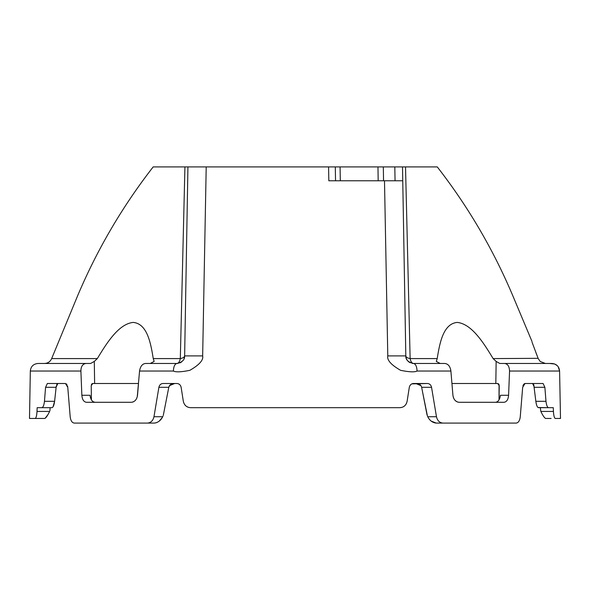 <?xml version="1.0" encoding="UTF-8"?>
<svg xmlns="http://www.w3.org/2000/svg" width="590" height="590" viewBox="0 0 590 590"><rect width="100%" height="100%" fill="white"/><g stroke="black" fill="none" stroke-linecap="round" stroke-linejoin="round"><path stroke-width="0.89" d="M378.345 166.911L187.93 166.911L184.633 355.903L202.658 355.903L206.205 166.911M328.578 166.911L328.829 180.776L402.756 180.776L395.057 180.776L394.813 166.911L402.513 166.911L340.083 166.911L340.305 180.776M256.753 166.911L241.266 166.911M209.767 166.911L179.795 166.911M314.588 166.911L315.753 166.911M321.587 166.911L328.306 166.911M355.94 166.911L363.44 166.911M370.874 166.911L378.22 166.911M383.05 166.911L382.652 166.911M262.144 166.911L288.702 166.911M235.875 166.911L234.51 166.911M207.4 166.911L207.791 166.911M384.238 166.911L402.513 166.911L405.817 355.903C405.964 357.142 407.402 358.042 410.131 358.587L405.522 166.911L402.513 166.911L437.271 166.911C468.047 206.493 493.218 249.415 512.776 295.679L531.974 341.411M137.256 396.841L139.557 371.036C140.361 366.265 142.382 363.742 145.619 363.469L176.934 363.469L150.251 363.469L154.152 361.427L153.245 358.587C150.775 343.269 147.293 323.763 133.252 322.42C118.62 323.851 106.598 343.292 97.321 358.587L51.662 358.587L77.666 295.679C97.232 249.415 122.396 206.493 153.179 166.911L187.93 166.911L184.633 355.903C184.84 359.76 182.273 362.282 176.934 363.469C174.81 363.912 173.63 366.434 173.386 371.036C175.827 372.297 181.314 372.054 189.862 370.314C199.317 364.871 203.587 360.07 202.658 355.903M335.54 180.776L335.297 166.911L340.083 166.911M394.813 166.911L402.513 166.911L405.817 355.903A7.7 7.7 0 0 0 410.146 362.695M395.057 180.776L383.537 180.776L383.323 166.911M496.478 402.129L495.504 402.292C498.189 401.938 499.826 399.592 500.423 395.263L508.587 395.263L509.553 371.036C509.34 366.265 507.629 363.742 504.428 363.469L551.864 363.469C556.51 363.89 559.084 366.412 559.593 371.036L560.5 418.465L555.286 418.465C554.342 418.133 553.722 415.788 553.427 411.437L540.846 411.437C542.866 415.655 544.496 418 545.713 418.465L545.315 418.317M499.066 384.658L499.022 399.85L499.228 385.69L497.695 383.5L451.94 383.5L495.821 383.5L496.146 361.427L493.122 358.587C483.837 343.269 471.771 323.763 457.117 322.42C443.134 323.851 439.675 343.292 437.205 358.587L436.298 361.427L440.199 363.469M532.047 342.2L538.213 358.587L540.197 361.471L545.389 363.469L499.796 363.469L496.146 361.427M504.428 363.469L499.796 363.469M428.104 417.44L427.735 416.724C429.697 420.574 432.536 422.698 436.246 423.089L431.224 421.127M553.427 411.437L553.287 407.683L548.722 407.683C547.395 407.543 546.48 405.426 545.979 401.318L544.88 387.313L543.095 383.5L525.012 383.5L522.674 387.313L520.262 416.724C519.768 420.692 518.389 422.816 516.125 423.089L436.246 423.089M443.061 423.089C439.616 422.824 437.426 420.7 436.467 416.724L431.548 387.313C430.973 384.931 429.608 383.655 427.448 383.5L413.583 383.5C411.333 383.625 409.91 384.901 409.305 387.313L407.115 401.318C406.119 405.36 403.678 407.476 399.784 407.683L190.659 407.683C186.779 407.483 184.331 405.367 183.328 401.318L183.792 403.014M178.6 383.884L179.699 384.606M180.665 385.875L181.137 387.313C180.555 384.916 179.124 383.64 176.86 383.5L163.002 383.5C160.849 383.64 159.484 384.916 158.894 387.313L153.975 416.724C153.031 420.692 150.834 422.816 147.389 423.089L74.325 423.089C72.061 422.824 70.682 420.7 70.188 416.724L67.769 387.313L65.438 383.5L47.355 383.5L45.57 387.313L44.464 401.318C43.97 405.419 43.055 407.543 41.72 407.683L42.274 407.513M69.613 409.799L70.188 416.724M66.375 383.869L66.98 384.592M67.518 385.86L67.769 387.313M36.89 413.214L37.015 411.437C36.727 415.788 36.108 418.126 35.164 418.465L35.776 417.934M36.359 416.385L36.669 414.91M38.859 418.465L29.5 418.465L30.326 371.036L80.896 371.036L81.855 395.263C82.246 399.592 83.78 401.938 86.465 402.292L131.275 402.292C134.756 401.93 136.836 399.592 137.522 395.263L138.51 383.5L92.755 383.5L91.214 385.69L91.421 399.85L92.394 401.112M35.164 418.465L44.729 418.465C45.946 418 47.569 415.655 49.604 411.437L37.015 411.437L37.163 407.683L51.854 407.683C53.085 407.565 54 405.441 54.605 401.318L53.078 406.731M181.137 387.313L183.328 401.318L181.137 387.313M407.115 401.318L409.305 387.313M560.5 418.465L559.593 371.036L558.147 366.685M508.587 395.263C508.204 399.592 506.67 401.93 503.985 402.292L459.168 402.292C455.694 401.938 453.607 399.592 452.921 395.263L450.893 371.036C450.229 366.427 448.208 363.905 444.831 363.469L413.516 363.469C415.633 363.912 416.82 366.434 417.056 371.036L450.893 371.036M412.233 363.366A7.7 7.7 0 0 0 413.516 363.469C408.169 362.275 405.603 359.753 405.817 355.903L387.785 355.903C386.863 360.07 391.126 364.871 400.588 370.314C409.136 372.054 414.623 372.297 417.056 371.036M387.785 355.903L384.496 180.776M132.499 402.137L133.384 401.827M135.125 400.617L136.032 399.541M136.467 398.833L136.733 398.309M451.94 383.5L452.921 395.263M453.194 396.841L453.717 398.309M453.976 398.833L454.418 399.541M455.318 400.617L457.066 401.827M457.943 402.137L459.168 402.292M509.074 383.19L509.118 382.025M522.932 385.86L523.463 384.592M524.067 383.869L525.012 383.5M516.125 423.089L516.965 422.942M519.598 419.822L520.019 418.362M409.777 385.875L410.751 384.606M411.85 383.884L427.448 383.5M399.784 407.683L401.805 407.402M403.449 406.717L404.696 405.817M405.861 404.482L406.65 403.014M184.582 404.482L185.754 405.817M187.001 406.717L188.645 407.402M49.604 411.437L49.14 412.395M48.048 414.468L45.128 418.317M52.805 407.107L52.363 407.513M49.907 410.773L50.143 407.683M56.279 385.882L54.605 401.318L44.464 401.318M45.57 387.313L56.043 387.313L57.835 383.5M54.147 383.5L47.355 383.5M57.149 383.869L56.677 384.65M163.297 415.331L168.792 387.313L169.411 385.69L174.655 383.5L172.147 383.847M147.389 423.089L154.197 423.089C157.906 422.698 160.746 420.574 162.715 416.724L162.98 416.142M97.321 358.587L94.297 361.427L94.629 383.5L138.51 383.5M94.297 361.427L90.654 363.469L75.616 363.469M30.326 371.036C30.805 366.471 33.372 363.949 38.026 363.469L90.654 363.469M86.015 363.469C82.689 363.905 80.985 366.427 80.896 371.036M91.376 384.658L91.649 384.127M92.011 383.751L92.755 383.5M91.288 390.661L91.214 385.69M153.245 358.587L180.311 358.587L184.928 166.918M176.934 363.469A7.7 7.7 0 0 0 178.099 363.381A7.7 7.7 0 0 1 176.934 363.469A7.7 3.636 -90 0 0 180.311 358.587C183.04 358.042 184.478 357.142 184.633 355.903L187.93 166.911L184.633 355.903A7.7 7.7 0 0 1 184.036 358.75A7.7 7.7 0 0 0 184.633 355.903M81.855 395.263L90.019 395.263C90.617 399.592 92.261 401.93 94.946 402.292L93.139 401.724M169.935 385.041L168.792 387.313L168.061 391.03M162.346 417.44L159.219 421.127M157.228 422.359L155.679 422.905M171.461 384.09L170.554 384.562M542.402 414.468L541.303 412.395M538.087 407.513L548.722 407.683L538.596 407.683C537.365 407.565 536.443 405.441 535.845 401.318L533.766 384.65M533.294 383.869L532.615 383.5L534.407 387.313L544.88 387.313M537.645 407.107L537.372 406.724M536.399 404.371L536.089 403.007M551.126 418.465L545.713 418.465M493.122 358.587L538.11 358.329M536.9 355.209L535.956 352.761M557.24 365.645L554.696 364.008L549.445 363.469M532.549 363.469L519.185 363.469M545.389 363.469L540.197 361.471M420.515 385.041L419.896 384.562M418.981 384.09L418.295 383.847M427.462 416.142L422.61 392.195M498.056 401.112L497.304 401.724M427.049 414.962L421.658 387.313L421.039 385.69L415.795 383.5M498.439 383.751L498.793 384.127M179.876 362.887A7.7 7.7 0 0 0 181.727 361.795A7.7 7.7 0 0 1 179.876 362.887M163.002 383.5L176.86 383.5M540.307 407.683L540.846 411.437M39.604 407.683L37.163 407.683M413.516 363.469L413.516 363.469A7.7 3.636 -90 0 1 410.131 358.587L437.205 358.587M509.553 371.036L559.593 371.036M427.735 416.724L436.467 416.724M139.557 371.036L173.386 371.036M335.393 172.236L335.297 166.911M378.183 180.776L377.969 166.911M158.894 387.313L168.792 387.313M153.975 416.724L162.715 416.724M535.845 401.318L545.979 401.318M431.548 387.313L421.658 387.313M402.756 180.776L405.817 355.903L402.756 180.776M51.662 358.587C50.268 361.685 47.879 363.307 44.493 363.469"/></g></svg>
